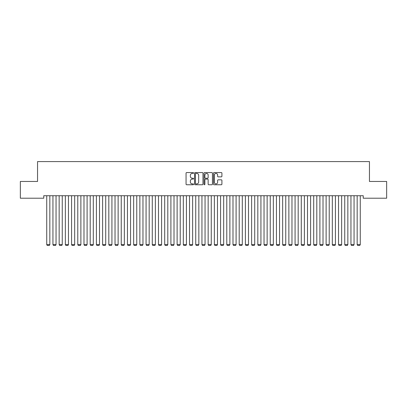 <?xml version="1.0" encoding="UTF-8"?>
<svg xmlns="http://www.w3.org/2000/svg" width="407" height="407" viewBox="0 0 407 407"><rect width="100%" height="100%" fill="white"/><g stroke="black" fill="none" stroke-linecap="round" stroke-linejoin="round"><path stroke-width="0.61" d="M193.569 172.99A0.427 0.427 0 0 0 193.142 172.568L186.665 172.568A0.611 0.611 0 0 0 186.055 173.173L186.055 184.142A0.611 0.611 0 0 0 186.665 184.753L193.142 184.753A0.427 0.427 0 0 0 193.569 184.325A0.427 0.427 0 0 0 193.142 183.903L192.302 183.903A1.949 1.949 0 0 1 190.354 181.949L190.354 181.039A1.949 1.949 0 0 1 192.302 179.085L193.142 179.085A0.427 0.427 0 0 0 193.569 178.658A0.427 0.427 0 0 0 193.142 178.235L192.302 178.235A1.949 1.949 0 0 1 190.354 176.282L190.354 175.371A1.949 1.949 0 0 1 192.302 173.418L193.142 173.418A0.427 0.427 0 0 0 193.569 172.99M221.311 176.862A0.611 0.611 0 0 0 221.917 176.251L221.917 173.173A0.611 0.611 0 0 0 221.311 172.568L214.118 172.568A0.611 0.611 0 0 0 213.507 173.173L213.507 184.142A0.611 0.611 0 0 0 214.118 184.753L221.311 184.753A0.611 0.611 0 0 0 221.917 184.142L221.917 180.428A0.611 0.611 0 0 0 221.311 179.818L218.233 179.818A0.611 0.611 0 0 0 217.623 180.428L217.623 182.27A1.628 1.628 0 0 1 215.995 183.903A1.628 1.628 0 0 1 214.362 182.27L214.362 175.051A1.628 1.628 0 0 1 215.995 173.418A1.628 1.628 0 0 1 217.623 175.051L217.623 176.251A0.611 0.611 0 0 0 218.233 176.862L221.311 176.862M363.242 195.731L43.758 195.731L43.758 198.214L20.35 198.214L20.35 181.456L37.546 181.456L37.546 161.584L369.454 161.584L369.454 181.456L386.65 181.456L386.65 198.214L363.242 198.214L363.242 195.731M202.966 173.173A0.611 0.611 0 0 0 202.355 172.568L195.167 172.568A0.611 0.611 0 0 0 194.556 173.173L194.556 184.142A0.611 0.611 0 0 0 195.167 184.753L202.355 184.753A0.611 0.611 0 0 0 202.966 184.142L202.966 173.173M204.645 172.568L211.833 172.568A0.611 0.611 0 0 1 212.444 173.173L212.444 184.142A0.611 0.611 0 0 1 211.833 184.753L208.755 184.753A0.611 0.611 0 0 1 208.145 184.142L208.145 179.696A0.611 0.611 0 0 0 207.539 179.085L205.494 179.085A0.611 0.611 0 0 0 204.889 179.696L204.889 184.325A0.427 0.427 0 0 1 204.462 184.753A0.427 0.427 0 0 1 204.034 184.325L204.034 173.173A0.611 0.611 0 0 1 204.645 172.568M195.838 173.418A0.427 0.427 0 0 0 195.411 173.845L195.411 183.476A0.427 0.427 0 0 0 195.838 183.903L196.718 183.903A1.949 1.949 0 0 0 198.672 181.949L198.672 175.371A1.949 1.949 0 0 0 196.718 173.418L195.838 173.418M208.145 175.081A1.628 1.628 0 0 0 206.517 173.448A1.628 1.628 0 0 0 204.889 175.081L204.889 177.625A0.611 0.611 0 0 0 205.494 178.235L207.539 178.235A0.611 0.611 0 0 0 208.145 177.625L208.145 175.081M49.842 195.731L49.842 244.607L46.734 244.607L46.734 195.731M49.842 244.607L49.374 245.416L47.202 245.416L46.734 244.607M56.049 195.731L56.049 244.607L52.946 244.607L52.946 195.731M56.049 244.607L55.581 245.416L53.409 245.416L52.946 244.607M62.256 195.731L62.256 244.607L59.152 244.607L59.152 195.731M62.256 244.607L61.793 245.416L59.62 245.416L59.152 244.607M68.468 195.731L68.468 244.607L65.359 244.607L65.359 195.731M68.468 244.607L68 245.416L65.827 245.416L65.359 244.607M74.674 195.731L74.674 244.607L71.571 244.607L71.571 195.731M74.674 244.607L74.206 245.416L72.034 245.416L71.571 244.607M80.881 195.731L80.881 244.607L77.778 244.607L77.778 195.731M80.881 244.607L80.418 245.416L78.246 245.416L77.778 244.607M87.093 195.731L87.093 244.607L83.984 244.607L83.984 195.731M87.093 244.607L86.625 245.416L84.453 245.416L83.984 244.607M93.3 195.731L93.3 244.607L90.196 244.607L90.196 195.731M93.3 244.607L92.832 245.416L90.659 245.416L90.196 244.607M99.506 195.731L99.506 244.607L96.403 244.607L96.403 195.731M99.506 244.607L99.043 245.416L96.871 245.416L96.403 244.607M105.718 195.731L105.718 244.607L102.61 244.607L102.61 195.731M105.718 244.607L105.25 245.416L103.078 245.416L102.61 244.607M111.925 195.731L111.925 244.607L108.822 244.607L108.822 195.731M111.925 244.607L111.457 245.416L109.285 245.416L108.822 244.607M118.132 195.731L118.132 244.607L115.028 244.607L115.028 195.731M118.132 244.607L117.669 245.416L115.496 245.416L115.028 244.607M124.344 195.731L124.344 244.607L121.24 244.607L121.24 195.731M124.344 244.607L123.876 245.416L121.703 245.416L121.24 244.607M130.55 195.731L130.55 244.607L127.447 244.607L127.447 195.731M130.55 244.607L130.082 245.416L127.91 245.416L127.447 244.607M136.757 195.731L136.757 244.607L133.654 244.607L133.654 195.731M136.757 244.607L136.294 245.416L134.122 245.416L133.654 244.607M142.969 195.731L142.969 244.607L139.866 244.607L139.866 195.731M142.969 244.607L142.501 245.416L140.329 245.416L139.866 244.607M149.176 195.731L149.176 244.607L146.072 244.607L146.072 195.731M149.176 244.607L148.713 245.416L146.535 245.416L146.072 244.607M155.382 195.731L155.382 244.607L152.279 244.607L152.279 195.731M155.382 244.607L154.919 245.416L152.747 245.416L152.279 244.607M161.594 195.731L161.594 244.607L158.491 244.607L158.491 195.731M161.594 244.607L161.126 245.416L158.954 245.416L158.491 244.607M167.801 195.731L167.801 244.607L164.698 244.607L164.698 195.731M167.801 244.607L167.338 245.416L165.161 245.416L164.698 244.607M174.008 195.731L174.008 244.607L170.904 244.607L170.904 195.731M174.008 244.607L173.545 245.416L171.372 245.416L170.904 244.607M180.22 195.731L180.22 244.607L177.116 244.607L177.116 195.731M180.22 244.607L179.752 245.416L177.579 245.416L177.116 244.607M186.426 195.731L186.426 244.607L183.323 244.607L183.323 195.731M186.426 244.607L185.963 245.416L183.786 245.416L183.323 244.607M192.633 195.731L192.633 244.607L189.53 244.607L189.53 195.731M192.633 244.607L192.17 245.416L189.998 245.416L189.53 244.607M198.845 195.731L198.845 244.607L195.742 244.607L195.742 195.731M198.845 244.607L198.377 245.416L196.205 245.416L195.742 244.607M205.052 195.731L205.052 244.607L201.948 244.607L201.948 195.731M205.052 244.607L204.589 245.416L202.411 245.416L201.948 244.607M211.258 195.731L211.258 244.607L208.155 244.607L208.155 195.731M211.258 244.607L210.795 245.416L208.623 245.416L208.155 244.607M217.47 195.731L217.47 244.607L214.367 244.607L214.367 195.731M217.47 244.607L217.002 245.416L214.83 245.416L214.367 244.607M223.677 195.731L223.677 244.607L220.574 244.607L220.574 195.731M223.677 244.607L223.214 245.416L221.037 245.416L220.574 244.607M229.884 195.731L229.884 244.607L226.78 244.607L226.78 195.731M229.884 244.607L229.421 245.416L227.248 245.416L226.78 244.607M236.096 195.731L236.096 244.607L232.992 244.607L232.992 195.731M236.096 244.607L235.628 245.416L233.455 245.416L232.992 244.607M242.302 195.731L242.302 244.607L239.199 244.607L239.199 195.731M242.302 244.607L241.839 245.416L239.662 245.416L239.199 244.607M248.509 195.731L248.509 244.607L245.406 244.607L245.406 195.731M248.509 244.607L248.046 245.416L245.874 245.416L245.406 244.607M254.721 195.731L254.721 244.607L251.618 244.607L251.618 195.731M254.721 244.607L254.253 245.416L252.081 245.416L251.618 244.607M260.928 195.731L260.928 244.607L257.824 244.607L257.824 195.731M260.928 244.607L260.465 245.416L258.287 245.416L257.824 244.607M267.134 195.731L267.134 244.607L264.031 244.607L264.031 195.731M267.134 244.607L266.671 245.416L264.499 245.416L264.031 244.607M273.346 195.731L273.346 244.607L270.243 244.607L270.243 195.731M273.346 244.607L272.878 245.416L270.706 245.416L270.243 244.607M279.553 195.731L279.553 244.607L276.45 244.607L276.45 195.731M279.553 244.607L279.09 245.416L276.918 245.416L276.45 244.607M285.76 195.731L285.76 244.607L282.656 244.607L282.656 195.731M285.76 244.607L285.297 245.416L283.124 245.416L282.656 244.607M291.972 195.731L291.972 244.607L288.868 244.607L288.868 195.731M291.972 244.607L291.504 245.416L289.331 245.416L288.868 244.607M298.178 195.731L298.178 244.607L295.075 244.607L295.075 195.731M298.178 244.607L297.715 245.416L295.543 245.416L295.075 244.607M304.39 195.731L304.39 244.607L301.282 244.607L301.282 195.731M304.39 244.607L303.922 245.416L301.75 245.416L301.282 244.607M310.597 195.731L310.597 244.607L307.494 244.607L307.494 195.731M310.597 244.607L310.129 245.416L307.957 245.416L307.494 244.607M316.804 195.731L316.804 244.607L313.7 244.607L313.7 195.731M316.804 244.607L316.341 245.416L314.168 245.416L313.7 244.607M323.016 195.731L323.016 244.607L319.907 244.607L319.907 195.731M323.016 244.607L322.548 245.416L320.375 245.416L319.907 244.607M329.222 195.731L329.222 244.607L326.119 244.607L326.119 195.731M329.222 244.607L328.754 245.416L326.582 245.416L326.119 244.607M335.429 195.731L335.429 244.607L332.326 244.607L332.326 195.731M335.429 244.607L334.966 245.416L332.794 245.416L332.326 244.607M341.641 195.731L341.641 244.607L338.532 244.607L338.532 195.731M341.641 244.607L341.173 245.416L339 245.416L338.532 244.607M347.848 195.731L347.848 244.607L344.744 244.607L344.744 195.731M347.848 244.607L347.38 245.416L345.207 245.416L344.744 244.607M354.054 195.731L354.054 244.607L350.951 244.607L350.951 195.731M354.054 244.607L353.591 245.416L351.419 245.416L350.951 244.607M360.266 195.731L360.266 244.607L357.158 244.607L357.158 195.731M360.266 244.607L359.798 245.416L357.626 245.416L357.158 244.607"/></g></svg>
